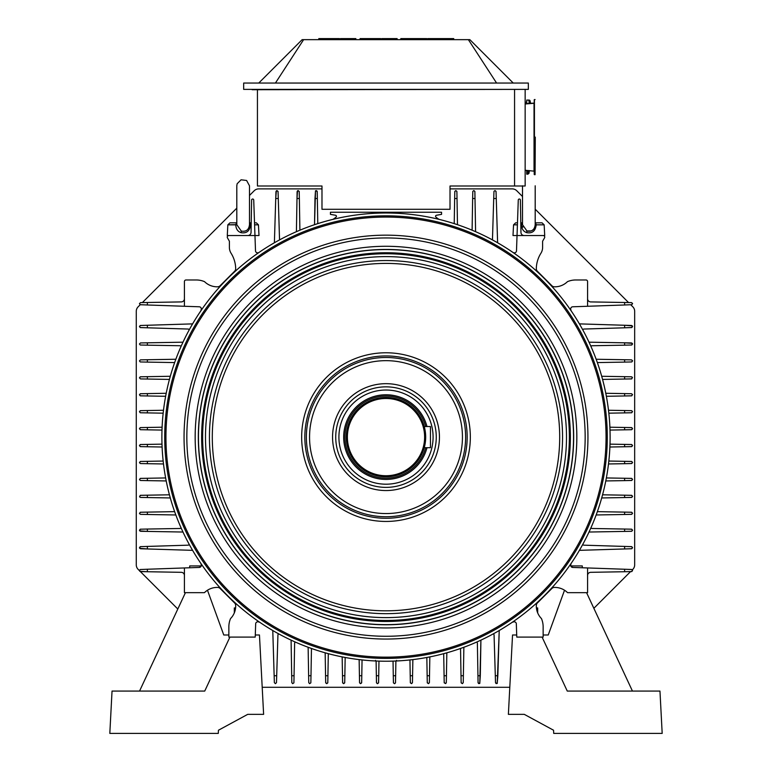 <?xml version="1.0" encoding="UTF-8"?>
<svg xmlns="http://www.w3.org/2000/svg" width="772" height="772" viewBox="0 0 772 772"><rect width="100%" height="100%" fill="white"/><g stroke="black" fill="none" stroke-linecap="round" stroke-linejoin="round"><path stroke-width="1.16" d="M530.094 100.92L530.654 103.544L530.094 100.92L530.094 103.593L530.094 100.92L530.094 103.593L530.094 100.92L530.094 103.593L530.094 100.92L529.061 100.08A1.062 1.062 90 0 1 530.094 100.92L529.061 100.08A1.062 1.062 90 0 1 530.094 100.92M529.061 103.67L529.061 100.08L526.736 100.08L529.061 100.08L529.061 103.67M526.736 103.853L526.736 100.08L526.736 103.853M528.994 100.978L528.994 100.978A1.062 1.062 90 0 0 527.952 100.08A1.062 1.062 90 0 1 528.994 100.978M528.994 170.564L528.994 173.266L528.994 170.564L528.994 173.266L528.994 170.564L528.994 173.266L527.952 174.154L527.952 170.487L527.952 174.154L526.736 174.154L526.736 170.39L526.736 174.154L528.994 173.266L528.994 170.564M386 390.024A47.092 47.092 0 0 1 433.092 437.116A47.092 47.092 0 0 1 386 484.198A47.092 47.092 0 0 1 338.908 437.116A47.092 47.092 0 0 0 386 484.198A47.092 47.092 0 0 0 433.092 437.116A47.092 47.092 0 0 0 386 390.024A47.092 47.092 0 0 0 345.219 460.652A47.092 47.092 0 0 0 426.781 460.652A47.092 47.092 0 0 0 386 390.024A47.092 47.092 0 0 0 345.219 460.652A47.092 47.092 0 0 0 426.781 460.652A47.092 47.092 0 0 0 386 390.024M386 394.781A42.325 42.325 0 0 1 426.984 426.53A42.325 42.325 0 0 0 343.82 433.555A42.325 42.325 0 0 0 378.907 478.843A42.325 42.325 0 0 0 426.984 447.692A42.325 42.325 0 0 1 378.907 478.843A42.325 42.325 0 0 1 343.82 433.555A42.325 42.325 0 0 1 386 394.781M425.681 437.116A39.681 39.681 0 0 1 366.16 471.48A39.681 39.681 0 0 1 366.16 402.743A39.681 39.681 0 0 1 425.681 437.116L424.243 426.53L430.448 426.53L430.448 447.692L430.448 426.53L424.243 426.53L425.681 437.116A39.681 39.681 0 0 1 366.16 471.48A39.681 39.681 0 0 1 366.16 402.743A39.681 39.681 0 0 1 425.681 437.116M424.243 447.692L424.455 446.882L424.243 447.692L430.448 447.692L424.243 447.692M424.619 437.116A38.619 38.619 0 0 0 386 398.487A38.619 38.619 0 0 0 347.381 437.116A38.619 38.619 0 0 0 386 475.735A38.619 38.619 0 0 0 424.619 437.116A38.619 38.619 0 0 0 386 398.487A38.619 38.619 0 0 0 347.381 437.116A38.619 38.619 0 0 0 386 475.735A38.619 38.619 0 0 0 424.619 437.116M254.21 190.742A6.35 6.35 0 0 1 258.697 188.889L321.982 188.889L258.697 188.889A6.35 6.35 0 0 0 254.21 190.742L249.491 195.461L254.21 190.742M138.14 306.812L140.253 304.699L138.14 306.812A6.35 6.35 0 0 0 136.277 311.309A6.35 6.35 0 0 1 138.14 306.812M142.366 302.585L236.801 208.15L142.366 302.585M136.277 564.863L136.277 311.309L136.277 564.863A6.35 6.35 0 0 0 138.14 569.36A6.35 6.35 0 0 1 136.277 564.863M177.811 609.021L140.379 571.598L177.811 609.021M139.452 570.672L138.14 569.36L139.452 570.672M509.8 687.283L262.2 687.283L509.8 687.283M632.818 569.36L632.307 569.861L632.818 569.36A6.35 6.35 0 0 0 634.671 564.863A6.35 6.35 0 0 1 632.818 569.36M630.55 571.618L593.861 608.307L630.55 571.618M634.671 311.309L634.671 564.863L634.671 311.309A6.35 6.35 0 0 0 632.818 306.812A6.35 6.35 0 0 1 634.671 311.309M516.748 190.742L522.509 196.503L516.748 190.742A6.35 6.35 0 0 0 512.261 188.889A6.35 6.35 0 0 1 516.748 190.742M535.199 209.202L628.572 302.566L535.199 209.202M630.763 304.757L632.818 306.812L630.763 304.757M450.018 188.889L512.261 188.889L450.018 188.889M525.153 137.117L525.153 102.203L526.736 102.203L525.153 102.203L525.153 103.979L534.031 103.284L534.031 170.959L534.224 103.072L525.153 103.786L525.153 170.458L525.153 137.117M252.145 89.716L525.153 89.388L525.153 186.004L514.567 186.004L514.567 89.716L514.567 186.004L514.567 89.716L514.567 186.004L525.153 186.004L525.153 89.388L252.145 89.716M321.982 209.289L450.018 209.289L450.018 186.004L514.567 186.004L450.018 186.004L450.018 209.289L321.982 209.289L321.982 186.004L321.982 209.289M257.433 186.004L257.433 89.716L257.433 186.004L321.982 186.004L257.433 186.004M355.844 38.6L355.844 39.661L355.844 38.6L340.5 38.6L340.5 39.661L340.5 38.6L355.844 38.6M334.681 38.6L318.807 38.6L334.681 38.6L334.681 39.661L334.681 38.6L339.439 38.6L334.681 38.6M339.439 39.661L339.439 38.6L339.439 39.661M322.397 39.661L322.397 38.6L322.397 39.661M397.107 38.6L397.107 39.661L397.107 38.6L381.764 38.6L381.764 39.661L381.764 38.6L397.107 38.6M375.945 38.6L360.07 38.6L375.945 38.6L375.945 39.661L375.945 38.6L380.712 38.6L375.945 38.6M380.712 39.661L380.712 38.6L380.712 39.661M363.66 39.661L363.66 38.6L363.66 39.661M444.276 39.661L444.276 38.6L435.205 38.6L435.205 39.661L435.205 38.6L427.794 38.6L427.794 39.661L427.794 38.6L444.653 38.6L444.653 39.661L444.653 38.6L453.724 38.6L453.724 39.661L453.724 38.6L444.276 38.6L444.276 39.661M419.331 38.6L410.26 38.6L410.26 39.661L410.26 38.6L400.813 38.6L400.813 39.661L400.813 38.6L419.331 38.6L419.331 39.661L419.331 38.6L426.742 38.6L419.331 38.6M426.742 39.661L426.742 38.6L426.742 39.661M409.884 39.661L409.884 38.6L409.884 39.661M258.755 83.048L302.142 39.661L303.618 39.661L302.142 39.661L258.755 83.048M275.421 83.048L303.618 39.661L468.382 39.661L496.579 83.048L468.382 39.661L303.618 39.661L275.421 83.048M243.672 89.388L528.328 89.388L528.328 83.048L243.672 83.048L243.672 89.388L528.328 89.388L528.328 83.048L243.672 83.048L243.672 89.388M513.245 83.048L469.858 39.661L468.382 39.661L469.858 39.661L513.245 83.048M325.166 652.89A1.062 1.062 0 0 0 325.157 652.813A1.062 1.062 0 0 1 325.166 652.89L325.562 675.732L327.917 675.732L327.772 682.863L326.739 683.664L325.688 682.622L325.166 652.89M328.293 654.318L327.801 682.622L326.739 683.664L325.716 682.863L325.562 675.732L327.917 675.732L328.293 654.318A1.062 1.062 0 0 1 328.486 653.73A1.062 1.062 0 0 0 328.293 654.318M342.17 657.059A1.062 1.062 0 0 0 342.15 656.904A1.062 1.062 0 0 1 342.17 657.059L342.498 675.732L344.852 675.732L344.698 682.863L343.675 683.664L342.614 682.622L342.17 657.059M345.161 658.034L344.727 682.622L343.675 683.664L342.643 682.863L342.498 675.732L344.852 675.732L345.161 658.034A1.062 1.062 0 0 1 345.306 657.503A1.062 1.062 0 0 0 345.161 658.034M359.144 659.857A1.062 1.062 0 0 0 359.115 659.616A1.062 1.062 0 0 1 359.144 659.857L359.424 675.732L361.778 675.732L361.634 682.863L360.601 683.664L359.549 682.622L359.144 659.857M362.049 660.417L361.663 682.622L360.601 683.664L359.578 682.863L359.424 675.732L361.778 675.732L362.049 660.417A1.062 1.062 0 0 1 362.164 659.963A1.062 1.062 0 0 0 362.049 660.417M376.475 682.631L376.109 661.324A1.062 1.062 0 0 0 376.051 661.006A1.062 1.062 0 0 1 376.109 661.324L375.501 660.388L376.109 661.324L376.36 675.732L378.714 675.732L378.56 682.853L377.537 683.664L376.504 682.863L376.36 675.732L378.714 675.732L378.56 682.853L377.305 683.645L376.475 682.631M378.965 661.507L378.589 682.622L378.965 661.507A1.062 1.062 0 0 1 379.042 661.121L378.965 661.507A1.062 1.062 0 0 1 379.042 661.121L378.965 661.507M393.286 675.732L393.44 682.853L394.463 683.664L395.496 682.863L395.891 661.324A1.062 1.062 0 0 1 395.949 661.006A1.062 1.062 0 0 0 395.891 661.324L396.499 660.388L395.891 661.324L395.64 675.732L393.286 675.732L393.44 682.853L394.463 683.664L395.496 682.863L395.64 675.732L393.286 675.732L393.411 682.622L393.035 661.507L393.286 675.732M394.791 683.616L395.525 682.631L394.791 683.616M409.835 659.963A1.062 1.062 0 0 1 409.951 660.417L410.337 682.622L411.63 683.645L412.451 682.622L412.856 659.857A1.062 1.062 0 0 1 412.885 659.616A1.062 1.062 0 0 0 412.856 659.857L412.576 675.732L410.221 675.732L410.366 682.863L411.63 683.645L412.451 682.622L412.576 675.732L410.221 675.732L409.951 660.417A1.062 1.062 0 0 0 409.835 659.963M426.694 657.503A1.062 1.062 0 0 1 426.839 658.034L427.273 682.622L428.557 683.645L429.386 682.622L429.83 657.059A1.062 1.062 0 0 1 429.85 656.904A1.062 1.062 0 0 0 429.83 657.059L429.502 675.732L427.148 675.732L427.302 682.863L428.557 683.645L429.386 682.622L429.502 675.732L427.148 675.732L426.839 658.034A1.062 1.062 0 0 0 426.694 657.503M443.514 653.73A1.062 1.062 0 0 1 443.707 654.318L444.199 682.622L445.714 683.567L446.312 682.622L446.834 652.89A1.062 1.062 0 0 1 446.843 652.813A1.062 1.062 0 0 0 446.834 652.89L446.438 675.732L444.083 675.732L444.228 682.863L445.714 683.567L446.312 682.622L446.438 675.732L444.083 675.732L443.707 654.318A1.062 1.062 0 0 0 443.514 653.73M235.595 607.94L234.389 612.717L235.595 607.94L234.312 607.94L234.312 612.9L234.312 607.94L234.312 612.9L234.312 607.94L235.595 607.94M147.384 569.244L140.234 569.524L139.442 570.556L140.485 571.608L181.295 572.322A3.175 3.175 0 0 1 184.421 575.487A3.175 3.175 0 0 0 181.295 572.322L147.384 571.724L147.384 569.244L140.234 569.524L139.471 570.325L139.838 571.367L147.384 571.724L147.384 569.244L184.421 567.951L184.421 592.664L204.31 592.664A21.162 21.162 67.3 0 0 204.532 592.578A17.988 17.988 0 0 1 217.617 587.424A3.706 3.706 0 0 1 220.136 588.505L234.611 602.971L220.136 588.505A3.706 3.706 0 0 0 217.617 587.424A17.988 17.988 0 0 0 204.532 592.578A21.162 21.162 67.3 0 1 204.31 592.664L184.421 592.664L184.421 567.951L147.384 569.244M169.386 494.62A1.062 1.062 0 0 1 168.798 494.813L140.485 495.315L139.549 496.821L140.485 497.429L170.226 497.95A1.062 1.062 0 0 1 170.294 497.95A1.062 1.062 0 0 0 170.226 497.95L147.384 497.544L147.384 495.19L140.253 495.344L139.549 496.821L140.485 497.429L147.384 497.544L147.384 495.19L168.798 494.813A1.062 1.062 0 0 0 169.386 494.62M165.604 477.8A1.062 1.062 0 0 1 165.083 477.955L140.485 478.379L139.471 479.673L140.485 480.493L166.057 480.946A1.062 1.062 0 0 1 166.212 480.956A1.062 1.062 0 0 0 166.057 480.946L147.384 480.618L147.384 478.264L140.253 478.408L139.471 479.673L140.485 480.493L147.384 480.618L147.384 478.264L165.083 477.955A1.062 1.062 0 0 0 165.604 477.8M163.153 460.952A1.062 1.062 0 0 1 162.689 461.058L140.485 461.453L139.471 462.737L140.485 463.567L163.259 463.962A1.062 1.062 0 0 1 163.5 463.991A1.062 1.062 0 0 0 163.259 463.962L147.384 463.683L147.384 461.328L140.253 461.482L139.471 462.737L140.485 463.567L147.384 463.683L147.384 461.328L162.689 461.058A1.062 1.062 0 0 0 163.153 460.952M161.985 444.074A1.062 1.062 0 0 1 161.599 444.151L140.485 444.518L139.442 445.569L140.475 446.631L161.792 447.007A1.062 1.062 0 0 1 162.101 447.065A1.062 1.062 0 0 0 161.792 447.007L147.384 446.756L147.384 444.402L140.253 444.547L139.442 445.569L140.243 446.602L147.384 446.756L147.384 444.402L161.599 444.151A1.062 1.062 0 0 0 161.985 444.074M161.792 427.215A1.062 1.062 0 0 0 162.101 427.167A1.062 1.062 0 0 1 161.792 427.215L147.384 427.466L147.384 429.821L140.253 429.676L139.442 428.653L140.475 427.591L161.792 427.215M161.599 430.072L140.485 429.705L139.442 428.653L140.243 427.62L147.384 427.466L147.384 429.821L161.599 430.072A1.062 1.062 0 0 1 161.985 430.158A1.062 1.062 0 0 0 161.599 430.072M163.259 410.26A1.062 1.062 0 0 0 163.5 410.231A1.062 1.062 0 0 1 163.259 410.26L147.384 410.54L147.384 412.895L140.253 412.74L139.442 411.717L140.485 410.656L163.259 410.26M162.689 413.165L140.485 412.769L139.442 411.717L140.253 410.685L147.384 410.54L147.384 412.895L162.689 413.165A1.062 1.062 0 0 1 163.153 413.271A1.062 1.062 0 0 0 162.689 413.165M166.057 393.276A1.062 1.062 0 0 0 166.212 393.266A1.062 1.062 0 0 1 166.057 393.276L147.384 393.604L147.384 395.959L140.253 395.814L139.442 394.781L140.485 393.73L166.057 393.276M165.083 396.277L140.485 395.843L139.442 394.781L140.253 393.759L147.384 393.604L147.384 395.959L165.083 396.277A1.062 1.062 0 0 1 165.604 396.422A1.062 1.062 0 0 0 165.083 396.277M170.226 376.273A1.062 1.062 0 0 0 170.294 376.273A1.062 1.062 0 0 1 170.226 376.273L147.384 376.678L147.384 379.033L140.485 378.917L139.442 377.855L140.485 376.794L170.226 376.273M168.798 379.409L140.485 378.917L139.442 377.855L140.253 376.823L147.384 376.678L147.384 379.033L168.798 379.409A1.062 1.062 0 0 1 169.386 379.602A1.062 1.062 0 0 0 168.798 379.409M140.485 302.614L181.295 301.91A3.175 3.175 0 0 0 184.421 298.735A3.175 3.175 0 0 1 181.295 301.91L147.384 302.499L147.384 304.979L140.465 304.737L139.442 303.666L140.485 302.614L147.384 302.499L147.384 304.979L140.234 304.699L139.442 303.666L140.485 302.614M184.421 306.272L147.384 304.979L184.421 306.272L184.421 281.558A1.583 1.583 0 0 1 186.004 279.975L196.271 279.975A21.162 21.162 0 0 1 204.532 281.655A17.988 17.988 0 0 0 217.617 286.808A3.706 3.706 0 0 0 220.136 285.717L234.611 271.252A3.706 3.706 0 0 0 235.692 268.54A3.706 3.706 0 0 1 234.611 271.252L220.136 285.717A3.706 3.706 0 0 1 217.617 286.808A17.988 17.988 0 0 1 204.532 281.655A21.162 21.162 0 0 0 196.271 279.975L186.004 279.975A1.583 1.583 0 0 0 184.421 281.558L184.421 306.272L199.272 306.783L184.421 306.272M253.727 200.044A1.062 1.062 0 0 0 252.666 199.022A1.062 1.062 0 0 0 251.614 200.064L251.045 232.411A3.175 3.175 0 0 1 247.87 235.528L227.286 235.528L247.87 235.528A3.175 3.175 0 0 0 251.045 232.411L251.614 200.064A1.062 1.062 0 0 1 252.666 199.022A1.062 1.062 0 0 1 253.727 200.044L254.963 235.528L228.859 235.528A1.583 1.583 0 0 0 227.489 237.911L229.39 241.211L229.39 247.378A11.001 11.001 0 0 0 231.079 253.245A30.05 30.05 0 0 1 235.692 268.54A30.05 30.05 0 0 0 231.079 253.245A11.001 11.001 0 0 1 229.39 247.378L229.39 241.211L227.489 237.911A1.583 1.583 0 0 1 228.859 235.528L259.006 235.528L254.963 235.528L253.727 200.044M496.049 191.581L497.612 242.765L496.261 198.491L493.723 198.491L493.964 191.35L494.987 190.559L496.02 191.35L496.261 198.491L493.723 198.491L493.964 191.35L494.987 190.559L496.049 191.581M492.488 238.876L493.723 198.491L492.488 238.876A1.062 1.062 0 0 1 492.073 239.687A1.062 1.062 0 0 0 492.488 238.876M474.886 191.601L475.591 231.677L475.002 198.491L472.647 198.491L472.802 191.369L473.825 190.559L474.857 191.369L475.002 198.491L472.647 198.491L472.802 191.369L473.825 190.559L474.886 191.601M472.117 229.274L472.647 198.491L472.117 229.274A1.062 1.062 0 0 1 471.75 230.046A1.062 1.062 0 0 0 472.117 229.274M457.478 224.671A1.062 1.062 0 0 0 457.478 224.7A1.062 1.062 0 0 1 457.478 224.671L457.014 198.491L454.66 198.491L454.814 191.369L455.837 190.559L456.899 191.601L457.478 224.671M454.235 222.799L454.785 191.601L455.837 190.559L456.87 191.369L457.014 198.491L454.66 198.491L454.235 222.799A1.062 1.062 0 0 1 453.926 223.533A1.062 1.062 0 0 0 454.235 222.799M318.074 223.533A1.062 1.062 0 0 1 317.765 222.799L317.215 191.601L316.617 190.665L315.507 190.78L314.522 224.671A1.062 1.062 0 0 1 314.522 224.7A1.062 1.062 0 0 0 314.522 224.671L314.986 198.491L317.34 198.491L317.186 191.369L315.507 190.78L314.986 198.491L317.34 198.491L317.765 222.799A1.062 1.062 0 0 0 318.074 223.533M300.25 230.046A1.062 1.062 0 0 1 299.883 229.274L299.227 191.601L298.175 190.559L297.114 191.601L296.409 231.677L296.998 198.491L299.353 198.491L299.198 191.369L297.519 190.78L296.998 198.491L299.353 198.491L299.883 229.274A1.062 1.062 0 0 0 300.25 230.046M279.927 239.687A1.062 1.062 0 0 1 279.512 238.876L278.065 191.581L277.013 190.559L275.951 191.581L274.388 242.765L275.739 198.491L278.277 198.491L278.036 191.35L276.357 190.78L275.739 198.491L278.277 198.491L279.512 238.876A1.062 1.062 0 0 0 279.927 239.687M520.955 232.411A3.175 3.175 0 0 0 524.13 235.528A3.175 3.175 0 0 1 520.955 232.411L520.386 200.064L520.955 232.411M518.273 200.044A1.062 1.062 0 0 1 519.334 199.022A1.062 1.062 0 0 1 520.386 200.064A1.062 1.062 0 0 0 519.334 199.022A1.062 1.062 0 0 0 518.273 200.044L517.037 235.528L543.141 235.528A1.583 1.583 0 0 1 544.511 237.911L542.61 241.211L542.61 247.378A11.001 11.001 0 0 1 540.921 253.245A30.05 30.05 0 0 0 536.308 268.54A3.706 3.706 0 0 0 537.389 271.252L551.864 285.717L537.389 271.252A3.706 3.706 0 0 1 536.308 268.54A30.05 30.05 0 0 1 540.921 253.245A11.001 11.001 0 0 0 542.61 247.378L542.61 241.211L544.511 237.911A1.583 1.583 0 0 0 543.141 235.528L517.037 235.528L518.273 200.044M624.616 304.979L631.766 304.699L632.558 303.666L631.515 302.614L590.705 301.91A3.175 3.175 0 0 1 587.579 298.735A3.175 3.175 0 0 0 590.705 301.91L624.616 302.499L624.616 304.979L631.766 304.699L632.529 303.435L631.515 302.614L624.616 302.499L624.616 304.979L587.579 306.272L587.579 281.558A1.583 1.583 0 0 0 585.996 279.975L575.729 279.975A21.162 21.162 0 0 0 567.468 281.655A17.988 17.988 0 0 1 554.383 286.808A3.706 3.706 0 0 1 551.864 285.717A3.706 3.706 0 0 0 554.383 286.808A17.988 17.988 0 0 0 567.468 281.655A21.162 21.162 0 0 1 575.729 279.975L585.996 279.975A1.583 1.583 0 0 1 587.579 281.558L587.579 306.272L624.616 304.979M602.614 379.602A1.062 1.062 0 0 1 603.202 379.409L631.515 378.917L632.451 377.402L631.515 376.794L601.774 376.273A1.062 1.062 0 0 1 601.706 376.273A1.062 1.062 0 0 0 601.774 376.273L624.616 376.678L624.616 379.033L631.747 378.878L632.451 377.402L631.515 376.794L624.616 376.678L624.616 379.033L603.202 379.409A1.062 1.062 0 0 0 602.614 379.602M606.396 396.422A1.062 1.062 0 0 1 606.917 396.277L631.515 395.843L632.529 394.55L631.515 393.73L605.943 393.276A1.062 1.062 0 0 1 605.788 393.266A1.062 1.062 0 0 0 605.943 393.276L624.616 393.604L624.616 395.959L631.747 395.814L632.529 394.55L631.515 393.73L624.616 393.604L624.616 395.959L606.917 396.277A1.062 1.062 0 0 0 606.396 396.422M608.847 413.271A1.062 1.062 0 0 1 609.311 413.165L631.515 412.769L632.529 411.486L631.515 410.656L608.741 410.26A1.062 1.062 0 0 1 608.5 410.231A1.062 1.062 0 0 0 608.741 410.26L624.616 410.54L624.616 412.895L631.747 412.74L632.529 411.486L631.515 410.656L624.616 410.54L624.616 412.895L609.311 413.165A1.062 1.062 0 0 0 608.847 413.271M610.015 430.158A1.062 1.062 0 0 1 610.401 430.072L631.515 429.705L632.558 428.653L631.525 427.591L610.208 427.215A1.062 1.062 0 0 1 609.899 427.167A1.062 1.062 0 0 0 610.208 427.215L624.616 427.466L624.616 429.821L631.747 429.676L632.558 428.653L631.757 427.62L624.616 427.466L624.616 429.821L610.401 430.072A1.062 1.062 0 0 0 610.015 430.158M610.208 447.007A1.062 1.062 0 0 0 609.899 447.065A1.062 1.062 0 0 1 610.208 447.007L624.616 446.756L624.616 444.402L631.747 444.547L632.558 445.569L631.525 446.631L610.208 447.007M610.401 444.151L631.515 444.518L632.558 445.569L631.757 446.602L624.616 446.756L624.616 444.402L610.401 444.151A1.062 1.062 0 0 1 610.015 444.074A1.062 1.062 0 0 0 610.401 444.151M608.741 463.962A1.062 1.062 0 0 0 608.5 463.991A1.062 1.062 0 0 1 608.741 463.962L624.616 463.683L624.616 461.328L631.747 461.482L632.558 462.505L631.515 463.567L608.741 463.962M609.311 461.058L631.515 461.453L632.558 462.505L631.747 463.538L624.616 463.683L624.616 461.328L609.311 461.058A1.062 1.062 0 0 1 608.847 460.952A1.062 1.062 0 0 0 609.311 461.058M605.943 480.946A1.062 1.062 0 0 0 605.788 480.956A1.062 1.062 0 0 1 605.943 480.946L624.616 480.618L624.616 478.264L631.747 478.408L632.558 479.441L631.515 480.493L605.943 480.946M606.917 477.955L631.515 478.379L632.558 479.441L631.747 480.464L624.616 480.618L624.616 478.264L606.917 477.955A1.062 1.062 0 0 1 606.396 477.8A1.062 1.062 0 0 0 606.917 477.955M601.774 497.95A1.062 1.062 0 0 0 601.706 497.95A1.062 1.062 0 0 1 601.774 497.95L624.616 497.544L624.616 495.19L631.747 495.344L632.558 496.367L631.515 497.429L601.774 497.95M603.202 494.813L631.515 495.315L632.558 496.367L631.747 497.4L624.616 497.544L624.616 495.19L603.202 494.813A1.062 1.062 0 0 1 602.614 494.62A1.062 1.062 0 0 0 603.202 494.813M631.515 571.608L590.705 572.322A3.175 3.175 0 0 0 587.579 575.487A3.175 3.175 0 0 1 590.705 572.322L624.616 571.724L624.616 569.244L631.535 569.485L632.558 570.556L631.747 571.579L624.616 571.724L624.616 569.244L631.766 569.524L632.558 570.556L631.515 571.608M587.579 567.951L624.616 569.244L587.579 567.951L587.579 592.664L567.69 592.664A21.162 21.162 22.7 0 1 567.468 592.578A17.988 17.988 0 0 0 554.383 587.424A3.706 3.706 0 0 0 551.864 588.505L537.389 602.971A3.706 3.706 0 0 0 536.308 605.499A3.706 3.706 0 0 1 537.389 602.971L551.864 588.505A3.706 3.706 0 0 1 554.383 587.424A17.988 17.988 0 0 1 567.468 592.578A21.162 21.162 22.7 0 0 567.69 592.664L587.579 592.664L587.579 567.951L572.727 567.439L570.778 565.934L582.291 565.934L570.778 565.934L572.727 567.439L587.579 567.951M336.061 217.106A21.162 21.162 0 0 1 332.944 219.364A21.162 21.162 0 0 0 336.061 217.106A1.062 1.062 0 0 0 335.55 215.263A1.062 1.062 0 0 1 336.061 217.106M330.445 214.365L335.55 215.263L330.445 214.365L330.445 212.252L441.555 212.252L441.555 214.365L436.45 215.263A1.062 1.062 0 0 0 435.939 217.106A21.162 21.162 0 0 0 439.056 219.364A21.162 21.162 0 0 1 435.939 217.106A1.062 1.062 0 0 1 436.45 215.263L441.555 214.365L441.555 212.252L330.445 212.252L330.445 214.365M536.405 607.94L537.611 612.717L536.405 607.94L537.688 607.94L536.405 607.94M460.43 648.509A0.83 0.83 0 0 1 460.546 648.914L461.135 682.622L462.418 683.645L463.248 682.622L463.856 647.833A1.062 1.062 0 0 1 464.088 647.187A1.062 1.062 0 0 0 463.856 647.833L463.364 675.732L461.009 675.732L461.164 682.863L462.418 683.645L463.248 682.622L463.364 675.732L461.009 675.732L460.546 648.914A0.83 0.83 0 0 0 460.43 648.509M476.498 642.15A1.062 1.062 0 0 1 477.376 643.173L478.061 682.622L478.669 683.567L479.769 683.442L480.908 640.596A1.062 1.062 0 0 1 481.053 640.075A1.062 1.062 0 0 0 480.908 640.596L480.3 675.732L477.945 675.732L478.09 682.863L479.769 683.442L480.3 675.732L477.945 675.732L477.376 643.173A1.062 1.062 0 0 0 476.498 642.15M493.105 633.976A1.062 1.062 0 0 1 494.07 634.999L495.518 682.641L496.126 683.567L497.226 683.442L499.214 630.888A1.062 1.062 0 0 1 499.32 630.473A1.062 1.062 0 0 0 499.214 630.888L497.843 675.732L495.306 675.732L495.556 682.873L497.226 683.442L497.843 675.732L495.306 675.732L494.07 634.999A1.062 1.062 0 0 0 493.105 633.976M512.232 622.3A11.57 11.57 0 0 1 513.747 621.846A2.113 2.113 0 0 1 516.323 623.844L516.786 637.103L543.141 637.103L543.141 626.845A21.162 21.162 0 0 0 541.462 618.584A17.988 17.988 0 0 1 536.308 605.499A17.988 17.988 0 0 0 541.462 618.584A21.162 21.162 0 0 1 543.141 626.845L543.141 637.103L516.786 637.103L516.323 623.844A2.113 2.113 0 0 0 513.747 621.846A11.57 11.57 0 0 0 512.232 622.3M579.772 550.33A1.062 1.062 0 0 0 579.367 550.426A1.062 1.062 0 0 1 579.772 550.33L624.616 548.96L624.616 546.422L631.757 546.663L632.558 547.695L631.525 548.747L579.772 550.33M583.893 545.177L631.525 546.634L632.558 547.695L631.757 548.718L624.616 548.96L624.616 546.422L583.893 545.177A1.062 1.062 0 0 1 582.87 544.221A1.062 1.062 0 0 0 583.893 545.177M589.48 532.024A1.062 1.062 0 0 0 588.959 532.169A1.062 1.062 0 0 1 589.48 532.024L624.616 531.406L624.616 529.052L631.747 529.206L632.558 530.229L631.515 531.29L589.48 532.024M592.056 528.482L631.515 529.177L632.558 530.229L631.747 531.261L624.616 531.406L624.616 529.052L592.056 528.482A1.062 1.062 0 0 1 591.034 527.614A1.062 1.062 0 0 0 592.056 528.482M596.717 514.963A1.062 1.062 0 0 0 596.081 515.194A1.062 1.062 0 0 1 596.717 514.963L624.616 514.48L624.616 512.125L631.747 512.27L632.558 513.303L631.515 514.355L596.717 514.963M597.798 511.653L631.515 512.241L632.558 513.303L631.747 514.326L624.616 514.48L624.616 512.125L597.798 511.653A0.83 0.83 0 0 1 597.403 511.546A0.83 0.83 0 0 0 597.798 511.653M624.616 345.171L631.747 345.016L632.558 343.994L631.515 342.932L589.48 342.199A1.062 1.062 0 0 1 588.959 342.054A1.062 1.062 0 0 0 589.48 342.199L624.616 342.816L624.616 345.171L631.747 345.016L632.326 343.337L624.616 342.816L624.616 345.171L592.056 345.74L624.616 345.171M624.616 362.107L631.747 361.952L632.558 360.92L631.515 359.868L596.717 359.26A1.062 1.062 0 0 1 596.081 359.028A1.062 1.062 0 0 0 596.717 359.26L624.616 359.742L624.616 362.107L631.747 361.952L632.529 360.688L631.515 359.868L624.616 359.742L624.616 362.107L597.798 362.57L624.616 362.107M624.616 327.801L631.757 327.56L632.558 326.537L631.525 325.475L579.772 323.893A1.062 1.062 0 0 1 579.367 323.796A1.062 1.062 0 0 0 579.772 323.893L624.616 325.263L624.616 327.801L631.757 327.56L632.336 325.88L624.616 325.263L624.616 327.801L583.893 329.046L624.616 327.801M591.034 346.609A1.062 1.062 0 0 1 592.056 345.74A1.062 1.062 0 0 0 591.034 346.609M582.87 330.001A1.062 1.062 0 0 1 583.893 329.046A1.062 1.062 0 0 0 582.87 330.001M140.485 359.868L147.384 359.742L147.384 362.107L140.253 361.952L139.442 360.92L140.485 359.868L175.283 359.26A1.062 1.062 0 0 0 175.919 359.028A1.062 1.062 0 0 1 175.283 359.26L147.384 359.742L147.384 362.107L140.253 361.952L139.442 360.92L140.485 359.868M140.485 342.932L147.384 342.816L147.384 345.171L140.253 345.016L139.442 343.994L140.485 342.932L182.52 342.199A1.062 1.062 0 0 0 183.041 342.054A1.062 1.062 0 0 1 182.52 342.199L147.384 342.816L147.384 345.171L140.253 345.016L139.442 343.994L140.485 342.932M192.228 323.893A1.062 1.062 0 0 0 192.633 323.796A1.062 1.062 0 0 1 192.228 323.893L147.384 325.263L147.384 327.801L140.243 327.56L139.442 326.537L140.475 325.475L192.228 323.893M188.107 329.046L140.475 327.589L139.442 326.537L140.243 325.504L147.384 325.263L147.384 327.801L188.107 329.046A1.062 1.062 0 0 1 189.13 330.001A1.062 1.062 0 0 0 188.107 329.046M179.944 345.74L147.384 345.171L179.944 345.74A1.062 1.062 0 0 1 180.966 346.609A1.062 1.062 0 0 0 179.944 345.74M174.202 362.57L147.384 362.107L174.202 362.57A0.83 0.83 0 0 1 174.597 362.686A0.83 0.83 0 0 0 174.202 362.57M174.597 511.546A0.83 0.83 0 0 1 174.202 511.653L140.485 512.241L139.471 513.534L140.485 514.355L175.283 514.963A1.062 1.062 0 0 1 175.919 515.194A1.062 1.062 0 0 0 175.283 514.963L147.384 514.48L147.384 512.125L140.253 512.27L139.471 513.534L140.485 514.355L147.384 514.48L147.384 512.125L174.202 511.653A0.83 0.83 0 0 0 174.597 511.546M147.384 529.052L140.253 529.206L139.442 530.229L140.485 531.29L182.52 532.024A1.062 1.062 0 0 1 183.041 532.169A1.062 1.062 0 0 0 182.52 532.024L147.384 531.406L147.384 529.052L140.253 529.206L139.674 530.885L147.384 531.406L147.384 529.052L179.944 528.482L147.384 529.052M147.384 546.422L140.243 546.663L139.442 547.695L140.475 548.747L192.228 550.33A1.062 1.062 0 0 1 192.633 550.426A1.062 1.062 0 0 0 192.228 550.33L147.384 548.96L147.384 546.422L140.243 546.663L139.664 548.342L147.384 548.96L147.384 546.422L188.107 545.177L147.384 546.422M189.13 544.221A1.062 1.062 0 0 1 188.107 545.177A1.062 1.062 0 0 0 189.13 544.221M180.966 527.614A1.062 1.062 0 0 1 179.944 528.482A1.062 1.062 0 0 0 180.966 527.614M308.752 682.622L308.636 675.732L310.991 675.732L310.836 682.863L309.582 683.645L308.752 682.622L308.144 647.833A1.062 1.062 0 0 0 307.912 647.187A1.062 1.062 0 0 1 308.144 647.833L308.636 675.732L310.991 675.732L310.836 682.863L309.582 683.645L308.752 682.622M291.826 682.622L291.7 675.732L294.055 675.732L293.91 682.863L292.646 683.645L291.826 682.622L291.092 640.596A1.062 1.062 0 0 0 290.947 640.075A1.062 1.062 0 0 1 291.092 640.596L291.7 675.732L294.055 675.732L293.91 682.863L292.646 683.645L291.826 682.622M272.786 630.888A1.062 1.062 0 0 0 272.68 630.473A1.062 1.062 0 0 1 272.786 630.888L274.156 675.732L276.694 675.732L276.482 682.641L275.421 683.664L274.359 682.641L272.786 630.888M277.93 634.999L276.482 682.641L275.421 683.664L274.359 682.641L274.156 675.732L276.694 675.732L277.93 634.999A1.062 1.062 0 0 1 278.895 633.976A1.062 1.062 0 0 0 277.93 634.999M294.624 643.173L294.055 675.732L294.624 643.173A1.062 1.062 0 0 1 295.502 642.15A1.062 1.062 0 0 0 294.624 643.173M311.454 648.914L310.991 675.732L311.454 648.914A0.83 0.83 0 0 1 311.57 648.509A0.83 0.83 0 0 0 311.454 648.914M570.74 564.853A2.113 2.113 0 0 0 572.727 567.439A2.113 2.113 0 0 1 570.74 564.853A11.57 11.57 0 0 1 571.183 563.348A11.57 11.57 0 0 0 570.74 564.853M571.183 310.875A11.57 11.57 0 0 1 570.74 309.369A2.113 2.113 0 0 1 572.727 306.783L587.579 306.272L572.727 306.783A2.113 2.113 0 0 0 570.74 309.369A11.57 11.57 0 0 0 571.183 310.875M516.497 250.832L517.037 235.528L516.497 250.832A2.113 2.113 0 0 1 513.679 252.743A2.113 2.113 0 0 0 516.497 250.832M513.158 252.56A31.748 31.748 0 0 0 513.679 252.743A31.748 31.748 0 0 1 513.158 252.56M258.842 252.56A31.748 31.748 0 0 1 258.321 252.743A2.113 2.113 0 0 1 255.503 250.832L254.963 235.528L255.503 250.832A2.113 2.113 0 0 0 258.321 252.743A31.748 31.748 0 0 0 258.842 252.56M201.26 309.369A2.113 2.113 0 0 0 199.272 306.783A2.113 2.113 0 0 1 201.26 309.369A11.57 11.57 0 0 1 200.816 310.875A11.57 11.57 0 0 0 201.26 309.369M200.816 563.348A11.57 11.57 0 0 1 201.26 564.853A2.113 2.113 0 0 1 199.272 567.439L201.222 565.934L189.709 565.934L189.709 567.767L189.709 565.934L201.222 565.934L199.272 567.439L184.421 567.951L199.272 567.439A2.113 2.113 0 0 0 201.26 564.853A11.57 11.57 0 0 0 200.816 563.348M235.692 605.499A3.706 3.706 0 0 0 234.611 602.971A3.706 3.706 0 0 1 235.692 605.499A17.988 17.988 0 0 1 230.538 618.584A17.988 17.988 0 0 0 235.692 605.499M228.859 626.845A21.162 21.162 0 0 1 230.538 618.584A21.162 21.162 0 0 0 228.859 626.845L228.859 637.103L255.214 637.103L255.677 623.844L255.214 637.103L228.859 637.103L228.859 626.845M258.253 621.846A2.113 2.113 0 0 0 255.677 623.844A2.113 2.113 0 0 1 258.253 621.846A11.57 11.57 0 0 1 259.768 622.3A11.57 11.57 0 0 0 258.253 621.846M386 386.849A50.267 50.267 0 0 0 342.469 462.245A50.267 50.267 0 0 0 429.531 462.245A50.267 50.267 0 0 0 386 386.849A50.267 50.267 0 0 0 342.469 462.245A50.267 50.267 0 0 0 429.531 462.245A50.267 50.267 0 0 0 386 386.849A50.267 50.267 0 0 0 342.469 462.245A50.267 50.267 0 0 0 429.531 462.245A50.267 50.267 0 0 0 386 386.849A50.267 50.267 0 0 0 342.469 462.245A50.267 50.267 0 0 0 429.531 462.245A50.267 50.267 0 0 0 386 386.849M386 212.995A224.121 224.121 0 0 1 580.09 549.172A224.121 224.121 0 0 1 191.91 549.172A224.121 224.121 0 0 1 386 212.995A224.121 224.121 0 0 1 580.09 549.172A224.121 224.121 0 0 1 191.91 549.172A224.121 224.121 0 0 1 386 212.995M218.447 730.225L247.725 714.351L255.156 714.351L247.725 714.351L218.447 730.225L218.283 733.4L109.817 733.4L112.036 691.075L204.734 691.075L229.902 637.103L204.734 691.075L112.036 691.075L109.817 733.4L218.283 733.4L218.447 730.225L247.725 714.351L218.447 730.225M206.993 590.551L207.591 590.551L223.764 634.989L228.859 634.989L223.764 634.989L207.591 590.551L206.993 590.551M139.549 691.075L185.434 592.664L139.549 691.075M259.46 634.989L263.619 714.351L247.725 714.351L263.619 714.351L259.46 634.989L255.291 634.989L259.46 634.989M524.275 714.351L553.553 730.225L524.275 714.351L516.844 714.351L524.275 714.351L553.553 730.225L553.717 733.4L662.183 733.4L659.963 691.075L567.266 691.075L542.098 637.103L567.266 691.075L659.963 691.075L662.183 733.4L553.717 733.4L553.553 730.225L524.275 714.351L508.381 714.351L524.275 714.351M565.007 590.551L564.409 590.551L548.236 634.989L543.141 634.989L548.236 634.989L564.409 590.551L565.007 590.551M632.451 691.075L586.566 592.664L632.451 691.075M512.54 634.989L508.381 714.351L512.54 634.989L516.709 634.989L512.54 634.989M535.546 222.828L542.041 222.828L535.546 222.828L536.193 224.835L535.199 224.7L535.199 185.801L535.199 224.7C534.591 229.776 531.869 231.909 527.015 231.089C531.869 231.909 534.591 229.776 535.199 224.691L536.193 224.835C535.507 230.992 532.352 233.607 526.726 232.671C523.368 231.484 521.631 228.869 521.515 224.835L521.843 222.963L522.509 222.828L520.782 222.828L522.162 222.828L521.515 224.835L520.82 224.835L522.509 224.691L527.015 231.089L526.726 232.671C523.368 231.484 521.631 228.869 521.515 224.835L522.509 224.691L527.015 231.089L526.726 232.671C532.352 233.607 535.507 230.992 536.193 224.835L535.199 224.362L536.202 224.642L535.546 222.828L542.041 222.828L535.546 222.828M515.667 222.828L517.472 222.828L515.667 222.828L513.554 224.835L512.994 235.528L544.714 235.528L512.994 235.528L513.554 224.835L515.667 222.828M534.726 227.441L533.741 229.178L534.726 227.441M533.413 229.535L531.483 230.818L533.413 229.535M531.271 230.905L526.572 230.953L531.271 230.905M522.885 227.151L522.712 226.495L522.885 227.151M522.509 224.362L522.509 185.801L522.509 224.362M249.838 222.828L251.218 222.828L249.838 222.828L250.485 224.835L249.491 224.691L249.491 185.801L246.606 180.474L241.067 179.799L237.129 183.765L236.801 185.801L237.129 183.765L241.067 179.799L246.606 180.474L249.491 185.801L249.491 224.691C248.883 229.776 246.162 231.909 241.308 231.089C246.162 231.909 248.883 229.776 249.491 224.691L250.485 224.835C249.8 230.992 246.644 233.607 241.018 232.671C237.66 231.484 235.923 228.869 235.807 224.835L236.454 222.828L229.959 222.828L236.801 222.828L235.807 224.835L227.846 224.835L229.959 222.828L227.846 224.835L227.286 235.528L227.846 224.835L236.801 224.691L241.308 231.089L241.018 232.671C237.66 231.484 235.923 228.869 235.807 224.835L236.801 224.691L241.308 231.089L241.018 232.671C246.644 233.607 249.8 230.992 250.485 224.835L249.491 224.362L250.495 224.642L249.838 222.828L251.218 222.828L249.838 222.828M254.528 222.828L256.333 222.828L254.528 222.828M236.801 224.362L236.801 185.801L236.801 224.362M535.286 137.117L535.073 174.684L535.286 137.117M534.224 169.917L534.224 99.771L534.224 169.917M525.153 170.265L534.224 171.172L534.224 103.072L534.224 171.172L525.153 170.265M386 396.055A41.061 41.061 0 0 0 345.094 433.546A41.061 41.061 0 0 0 378.898 477.55A41.061 41.061 0 0 0 425.671 447.692A41.061 41.061 0 0 1 378.898 477.55A41.061 41.061 0 0 1 345.094 433.546A41.061 41.061 0 0 1 425.671 426.53A41.061 41.061 0 0 0 386 396.055M386 383.674A53.442 53.442 0 0 0 339.719 463.827A53.442 53.442 0 0 0 432.281 463.827A53.442 53.442 0 0 0 386 383.674A53.442 53.442 0 0 0 339.719 463.827A53.442 53.442 0 0 0 432.281 463.827A53.442 53.442 0 0 0 386 383.674M386 360.659A76.457 76.457 0 0 0 319.791 475.34A76.457 76.457 0 0 0 452.209 475.34A76.457 76.457 0 0 0 386 360.659A76.457 76.457 0 0 0 319.791 475.34A76.457 76.457 0 0 0 452.209 475.34A76.457 76.457 0 0 0 386 360.659M386 357.494A79.612 79.612 0 0 0 317.051 476.922A79.612 79.612 0 0 0 454.949 476.922A79.612 79.612 0 0 0 386 357.494A79.612 79.612 0 0 0 317.051 476.922A79.612 79.612 0 0 0 454.949 476.922A79.612 79.612 0 0 0 386 357.494M386 355.94A81.176 81.176 0 0 0 315.7 477.694A81.176 81.176 0 0 0 456.3 477.694A81.176 81.176 0 0 0 386 355.94A81.176 81.176 0 0 0 315.7 477.694A81.176 81.176 0 0 0 456.3 477.694A81.176 81.176 0 0 0 386 355.94M386 352.775A84.341 84.341 0 0 0 312.959 479.277A84.341 84.341 0 0 0 459.041 479.277A84.341 84.341 0 0 0 386 352.775A84.341 84.341 0 0 0 312.959 479.277A84.341 84.341 0 0 0 459.041 479.277A84.341 84.341 0 0 0 386 352.775M386 263.406A173.71 173.71 0 0 0 235.566 523.966A173.71 173.71 0 0 0 536.434 523.966A173.71 173.71 0 0 0 386 263.406A173.71 173.71 0 0 0 235.566 523.966A173.71 173.71 0 0 0 536.434 523.966A173.71 173.71 0 0 0 386 263.406M386 260.55A176.566 176.566 0 0 0 233.096 525.394A176.566 176.566 0 0 0 538.904 525.394A176.566 176.566 0 0 0 386 260.55A176.566 176.566 0 0 0 233.096 525.394A176.566 176.566 0 0 0 538.904 525.394A176.566 176.566 0 0 0 386 260.55M386 256.613A180.503 180.503 0 0 0 229.68 527.363A180.503 180.503 0 0 0 542.32 527.363A180.503 180.503 0 0 0 386 256.613A180.503 180.503 0 0 0 229.68 527.363A180.503 180.503 0 0 0 542.32 527.363A180.503 180.503 0 0 0 386 256.613M386 253.756A183.35 183.35 0 0 0 227.209 528.791A183.35 183.35 0 0 0 544.791 528.791A183.35 183.35 0 0 0 386 253.756A183.35 183.35 0 0 0 227.209 528.791A183.35 183.35 0 0 0 544.791 528.791A183.35 183.35 0 0 0 386 253.756M386 252.743A184.373 184.373 0 0 0 226.331 529.293A184.373 184.373 0 0 0 545.669 529.293A184.373 184.373 0 0 0 386 252.743A184.373 184.373 0 0 0 226.331 529.293A184.373 184.373 0 0 0 545.669 529.293A184.373 184.373 0 0 0 386 252.743M386 249.568A187.538 187.538 0 0 0 223.59 530.885A187.538 187.538 0 0 0 548.409 530.885A187.538 187.538 0 0 0 386 249.568A187.538 187.538 0 0 0 223.59 530.885A187.538 187.538 0 0 0 548.409 530.885A187.538 187.538 0 0 0 386 249.568M386 249.443A187.664 187.664 0 0 0 223.475 530.943A187.664 187.664 0 0 0 548.525 530.943A187.664 187.664 0 0 0 386 249.443A187.664 187.664 0 0 0 223.475 530.943A187.664 187.664 0 0 0 548.525 530.943A187.664 187.664 0 0 0 386 249.443M386 246.278A190.838 190.838 0 0 0 220.734 532.535A190.838 190.838 0 0 0 551.266 532.535A190.838 190.838 0 0 0 386 246.278A190.838 190.838 0 0 0 220.734 532.535A190.838 190.838 0 0 0 551.266 532.535A190.838 190.838 0 0 0 386 246.278M386 237.95A199.157 199.157 0 0 0 213.526 536.694A199.157 199.157 0 0 0 558.474 536.694A199.157 199.157 0 0 0 386 237.95A199.157 199.157 0 0 0 213.526 536.694A199.157 199.157 0 0 0 558.474 536.694A199.157 199.157 0 0 0 386 237.95M386 235.161A201.955 201.955 0 0 0 211.103 538.084A201.955 201.955 0 0 0 560.897 538.084A201.955 201.955 0 0 0 386 235.161A201.955 201.955 0 0 0 211.103 538.084A201.955 201.955 0 0 0 560.897 538.084A201.955 201.955 0 0 0 386 235.161M386 217.067A220.049 220.049 0 0 0 195.432 547.136A220.049 220.049 0 0 0 576.568 547.136A220.049 220.049 0 0 0 386 217.067A220.049 220.049 0 0 0 195.432 547.136A220.049 220.049 0 0 0 576.568 547.136A220.049 220.049 0 0 0 386 217.067M386 215.832A221.284 221.284 0 0 0 194.361 547.753A221.284 221.284 0 0 0 577.639 547.753A221.284 221.284 0 0 0 386 215.832A221.284 221.284 0 0 0 194.361 547.753A221.284 221.284 0 0 0 577.639 547.753A221.284 221.284 0 0 0 386 215.832M517.404 224.835L513.554 224.835L517.404 224.835M544.154 224.835L536.193 224.835L544.154 224.835L542.041 222.828L544.154 224.835L544.714 235.528L544.154 224.835M258.446 224.835L254.596 224.835L258.446 224.835L256.333 222.828L258.446 224.835L259.006 235.528L258.446 224.835M251.18 224.835L250.485 224.835L251.18 224.835M534.436 99.559L534.436 174.684L535.073 174.684L534.436 174.684L534.436 99.559L534.224 174.482L534.224 99.762L535.073 99.559L534.436 99.559M529.399 170.593L528.994 173.256L529.399 170.593M525.153 170.458L526.736 170.458L525.153 170.458M322.773 39.661L322.773 38.6L322.773 39.661M318.807 39.661L318.807 38.6L318.807 39.661M364.046 39.661L364.046 38.6L364.046 39.661M360.07 39.661L360.07 38.6L360.07 39.661M537.688 607.94L537.688 612.9L537.688 607.94M582.291 565.934L582.291 567.767L582.291 565.934"/></g></svg>
